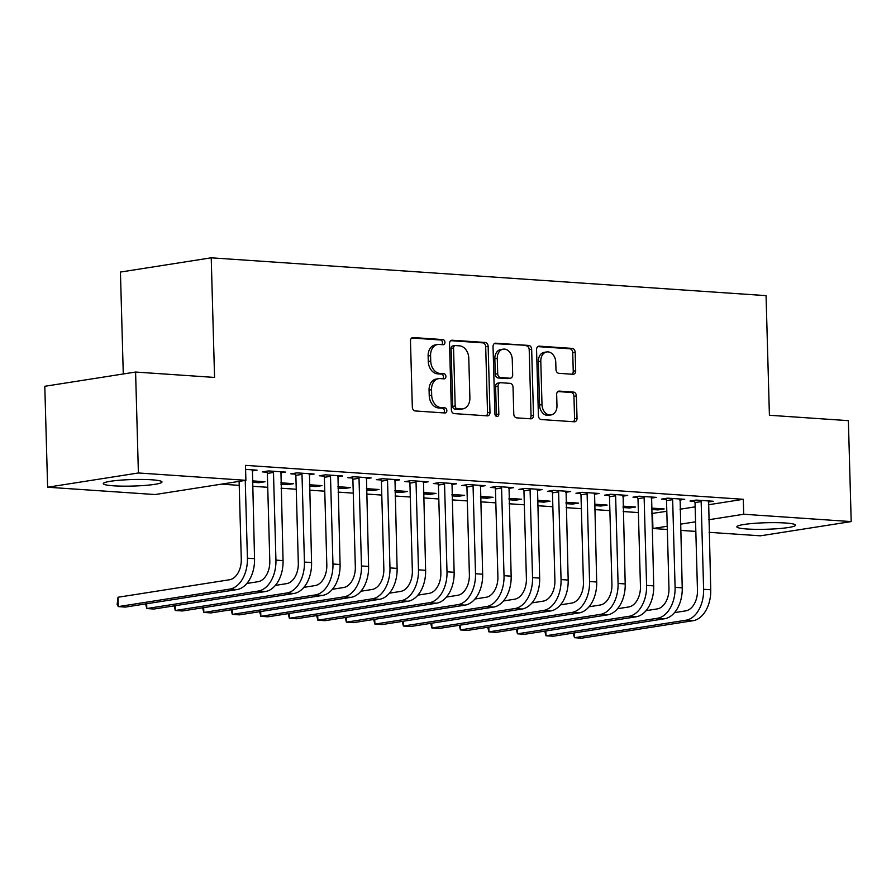 <?xml version="1.0" encoding="UTF-8"?>
<svg xmlns="http://www.w3.org/2000/svg" width="896" height="896" viewBox="0 0 896 896"><rect width="100%" height="100%" fill="white"/><g stroke="black" fill="none" stroke-linecap="round" stroke-linejoin="round"><path stroke-width="1.34" d="M444.942 342.294A2.587 1.938 81.1 0 0 442.915 339.584L413.179 337.557A3.696 2.778 81.1 0 0 412.709 337.579A3.696 2.778 81.1 0 0 410.48 341.04L412.328 407.086A3.696 2.778 81.1 0 0 415.229 410.95L444.965 412.978A2.587 1.938 81.1 0 0 445.29 412.955A2.587 1.938 81.1 0 0 446.846 410.536A2.587 1.938 81.1 0 0 444.819 407.837L440.966 407.579A11.816 8.882 81.1 0 1 431.682 395.226L431.536 389.715A11.816 8.882 81.1 0 1 438.659 378.65A11.816 8.882 81.1 0 1 440.16 378.582L444.002 378.851A2.587 1.938 81.1 0 0 444.338 378.84A2.587 1.938 81.1 0 0 445.894 376.41A2.587 1.938 81.1 0 0 443.867 373.71L440.014 373.453A11.816 8.882 81.1 0 1 430.73 361.099L430.573 355.589A11.816 8.882 81.1 0 1 437.696 344.523A11.816 8.882 81.1 0 1 439.208 344.467L443.05 344.725A2.587 1.938 81.1 0 0 443.386 344.714A2.587 1.938 81.1 0 0 444.942 342.294M441.795 344.635A2.587 1.938 81.1 0 0 442.49 342.675A2.587 1.938 81.1 0 0 440.451 339.976L411.712 338.016M443.71 412.888A2.587 1.938 81.1 0 0 444.394 410.928A2.587 1.938 81.1 0 0 442.366 408.218L438.514 407.96L440.966 407.579M442.747 378.762A2.587 1.938 81.1 0 0 443.442 376.802A2.587 1.938 81.1 0 0 441.414 374.102L437.562 373.834L440.014 373.453M747.04 528.998A29.355 3.259 -1.6 0 1 736.837 526.814A29.355 3.259 -1.6 0 1 753.906 523.376A29.355 3.259 -1.6 0 1 785.31 522.995A29.355 3.259 -1.6 0 1 795.514 525.179A29.355 3.259 -1.6 0 1 778.456 528.629A29.355 3.259 -1.6 0 1 747.04 528.998M113.501 485.811A29.355 3.259 -1.6 0 1 103.298 483.627A29.355 3.259 -1.6 0 1 120.366 480.178A29.355 3.259 -1.6 0 1 151.782 479.797A29.355 3.259 -1.6 0 1 161.986 481.981A29.355 3.259 -1.6 0 1 144.917 485.43A29.355 3.259 -1.6 0 1 113.501 485.811M573.003 374.282A3.696 2.778 81.1 0 0 573.474 374.259A3.696 2.778 81.1 0 0 575.691 370.798L575.176 352.274A3.696 2.778 81.1 0 0 572.275 348.41L539.258 346.158A3.696 2.778 81.1 0 0 538.787 346.181A3.696 2.778 81.1 0 0 536.558 349.63L538.406 415.688A3.696 2.778 81.1 0 0 541.307 419.541L574.325 421.792A3.696 2.778 81.1 0 0 574.795 421.77A3.696 2.778 81.1 0 0 577.024 418.32L576.397 395.931A3.696 2.778 81.1 0 0 573.496 392.078L559.362 391.104A3.696 2.778 81.1 0 0 558.891 391.126A3.696 2.778 81.1 0 0 556.662 394.587L556.976 405.686A9.878 7.426 81.1 0 1 551.018 414.938A9.878 7.426 81.1 0 1 542.002 404.667L540.792 361.189A9.878 7.426 81.1 0 1 546.739 351.938A9.878 7.426 81.1 0 1 555.766 362.208L555.968 369.454A3.696 2.778 81.1 0 0 558.869 373.318L573.003 374.282M708.366 504.773L743.288 499.296L245.47 465.36L245.896 480.312L155.109 494.547L47.622 487.222L138.398 472.976L245.896 480.312M743.288 499.296L743.714 514.248L851.2 521.584L760.413 535.819L709.128 532.325M47.622 487.222L44.8 386.288L135.587 372.042L214.558 377.429L211.221 257.813L766.058 295.635L769.406 415.262L848.378 420.65L851.2 521.584M135.587 372.042L138.398 472.976M488.141 346.338A3.696 2.778 81.1 0 0 485.24 342.474L452.211 340.222A3.696 2.778 81.1 0 0 451.741 340.245A3.696 2.778 81.1 0 0 449.523 343.706L451.36 409.752A3.696 2.778 81.1 0 0 454.261 413.605L487.29 415.856A3.696 2.778 81.1 0 0 487.76 415.845A3.696 2.778 81.1 0 0 489.989 412.384L488.141 346.338L485.688 346.718A3.696 2.778 81.1 0 0 482.787 342.854L450.755 340.67M495.734 343.19L528.763 345.442A3.696 2.778 81.1 0 1 531.664 349.306L533.501 415.352A3.696 2.778 81.1 0 1 531.283 418.802A3.696 2.778 81.1 0 1 530.813 418.824L516.678 417.861A3.696 2.778 81.1 0 1 513.778 414.008L513.027 387.218A3.696 2.778 81.1 0 0 510.126 383.354L500.752 382.715A3.696 2.778 81.1 0 0 500.282 382.738A3.696 2.778 81.1 0 0 498.053 386.198L498.837 414.086A2.587 1.938 81.1 0 1 497.269 416.506A2.587 1.938 81.1 0 1 494.917 413.818L493.035 346.674A3.696 2.778 81.1 0 1 495.264 343.213A3.696 2.778 81.1 0 1 495.734 343.19L494.805 343.336M211.221 257.813L120.434 272.059L123.278 373.979M679.795 500.08L684.734 499.307L667.621 498.142L661.494 499.106L666.12 499.419M623.067 507.528L629.53 507.965L629.485 506.587M623.022 506.15L635.656 507.013L629.53 507.965M622.765 496.194L627.704 495.421L610.602 494.256L604.464 495.219L609.09 495.533M566.037 503.642L572.499 504.078L572.466 502.701M566.003 502.264L578.637 503.115L572.499 504.078M565.746 492.307L570.685 491.534L553.582 490.37L547.445 491.333L552.07 491.646M509.018 499.755L515.48 500.192L515.435 498.814M508.984 498.366L521.618 499.229L515.48 500.192M508.715 488.421L513.666 487.648L496.552 486.483L490.414 487.435L495.051 487.76M451.998 495.869L458.45 496.306L458.416 494.928M451.954 494.48L464.587 495.342L458.45 496.306M451.696 484.534L456.635 483.762L439.533 482.586L433.395 483.549L438.021 483.862M394.968 491.982L401.43 492.419L401.397 491.03M394.934 490.594L407.568 491.456L401.43 492.419M394.677 480.648L399.616 479.864L382.502 478.699L376.376 479.662L381.002 479.976M337.949 488.085L344.411 488.533L344.366 487.144M337.904 486.707L350.538 487.57L344.411 488.533M337.646 476.75L342.586 475.978L325.483 474.813L319.346 475.776L323.971 476.09M280.918 484.198L287.381 484.646L287.347 483.258M280.885 482.821L293.518 483.683L287.381 484.646M280.627 472.864L285.566 472.091L268.453 470.926L262.326 471.89L266.952 472.203M651.694 513.486L666.814 511.302M680.03 509.219L695.15 506.856M221.413 484.154L239.221 485.363M252.526 486.27L267.736 487.312M281.03 488.208L296.251 489.25M309.546 490.157L324.755 491.198M338.061 492.106L353.27 493.136M366.576 494.043L381.786 495.085M395.08 495.992L410.29 497.022M423.595 497.93L438.805 498.971M452.11 499.878L467.32 500.92M480.614 501.816L495.835 502.858M509.13 503.765L524.339 504.806M537.645 505.714L552.854 506.744M566.149 507.651L581.37 508.693M594.664 509.6L609.874 510.63M623.179 511.538L638.389 512.579M245.582 469.37L257.051 470.154L252.112 470.926M252.414 482.261L258.877 482.698L258.832 481.32M252.37 480.872L265.003 481.734L258.877 482.698M309.131 474.813L314.082 474.04L296.968 472.875L290.83 473.827L295.467 474.152M309.434 486.147L315.896 486.584L315.851 485.206M309.4 484.758L322.034 485.621L315.896 486.584M366.162 478.699L371.101 477.926L353.998 476.762L347.861 477.725L352.486 478.038M366.464 490.034L372.915 490.47L372.882 489.093M366.419 488.656L379.053 489.507L372.915 490.47M423.181 482.586L428.12 481.813L411.018 480.648L404.88 481.611L409.517 481.925M423.483 493.92L429.946 494.357L429.901 492.979M423.438 492.542L436.072 493.405L429.946 494.357M480.211 486.472L485.15 485.699L468.037 484.534L461.91 485.498L466.536 485.811M480.502 497.806L486.965 498.254L486.931 496.866M480.469 496.429L493.102 497.291L486.965 498.254M537.23 490.358L542.17 489.586L525.067 488.421L518.93 489.384L523.555 489.698M537.533 501.693L543.995 502.141L543.95 500.752M537.488 500.315L550.122 501.178L543.995 502.141M594.261 494.256L599.2 493.472L582.086 492.307L575.96 493.27L580.586 493.584M594.552 505.59L601.014 506.027L600.981 504.638M594.518 504.202L607.152 505.064L601.014 506.027M651.28 498.142L656.219 497.37L639.117 496.194L632.979 497.157L637.605 497.47M651.582 509.477L658.034 509.914L658 508.536M651.538 508.088L664.171 508.95L658.034 509.914M708.299 502.029L713.238 501.256L696.136 500.08L689.998 501.043L694.635 501.368M667.318 529.48L652.926 528.494L667.229 526.254M680.445 524.171L695.565 521.808M708.781 519.736L743.714 514.248M695.834 531.418L680.624 530.387M652.512 513.542L652.926 528.494M437.696 344.523L435.243 344.915A11.816 8.882 81.1 0 0 428.12 355.981L430.573 355.589M437.562 373.834A11.816 8.882 81.1 0 1 428.277 361.48L428.12 355.981M438.659 378.65L436.195 379.042A11.816 8.882 81.1 0 0 429.072 390.107L431.536 389.715M438.514 407.96A11.816 8.882 81.1 0 1 429.229 395.606L429.072 390.107M486.293 415.789A3.696 2.778 81.1 0 0 487.536 412.765L485.688 346.718M455.437 345.565A2.587 1.938 81.1 0 0 455.112 345.587A2.587 1.938 81.1 0 0 453.555 348.006L455.168 405.978A2.587 1.938 81.1 0 0 457.195 408.677L461.261 408.957A11.816 8.882 81.1 0 0 462.762 408.89A11.816 8.882 81.1 0 0 469.885 397.824L468.776 358.198A11.816 8.882 81.1 0 0 459.491 345.845L455.437 345.565M452.984 345.957A2.587 1.938 81.1 0 0 452.659 345.968A2.587 1.938 81.1 0 0 451.091 348.387L453.555 348.006M462.762 408.89L460.309 409.282A11.816 8.882 81.1 0 1 458.808 409.338L454.742 409.069A2.587 1.938 81.1 0 1 452.715 406.37L451.091 348.387M494.267 343.638L528.763 345.442M529.816 418.757A3.696 2.778 81.1 0 0 531.048 415.733L529.2 349.686A3.696 2.778 81.1 0 0 526.299 345.822M498.299 383.107A3.696 2.778 81.1 0 0 497.829 383.118A3.696 2.778 81.1 0 0 495.6 386.579L496.373 414.467L498.837 414.086M495.958 416.102A2.587 1.938 81.1 0 0 496.373 414.467M512.254 359.419A9.878 7.426 81.1 0 0 503.227 349.149A9.878 7.426 81.1 0 0 497.28 358.4L497.706 373.722A3.696 2.778 81.1 0 0 500.606 377.586L509.981 378.224A3.696 2.778 81.1 0 0 510.451 378.202A3.696 2.778 81.1 0 0 512.68 374.741L512.254 359.419M503.227 349.149L500.774 349.541A9.878 7.426 81.1 0 0 494.827 358.792L497.28 358.4M510.451 378.202L507.998 378.582A3.696 2.778 81.1 0 1 507.528 378.605L498.154 377.966A3.696 2.778 81.1 0 1 495.253 374.102L494.827 358.792M546.739 351.938L544.286 352.318A9.878 7.426 81.1 0 0 538.339 361.57L540.792 361.189M551.018 414.938L548.565 415.318A9.878 7.426 81.1 0 1 539.549 405.048L538.339 361.57M573.339 421.725A3.696 2.778 81.1 0 0 574.571 418.701L573.944 396.323A3.696 2.778 81.1 0 0 571.043 392.459L557.906 391.563M572.006 374.214A3.696 2.778 81.1 0 0 573.238 371.179L572.723 352.654A3.696 2.778 81.1 0 0 569.822 348.79L537.79 346.606M239.109 481.376L241.282 559.138A18.816 12.242 93.9 0 1 229.533 579.757L118.026 597.251L118.283 606.603L229.802 589.098A28.224 18.357 -86.1 0 0 247.419 558.174L245.246 480.413M118.026 597.251L117.152 604.442L118.283 606.603L125.406 607.085L236.925 589.59A28.224 18.357 -86.1 0 0 254.542 558.667L252.426 469.829M273.09 471.24L273.482 472.438L267.344 473.402L269.797 561.086A18.816 12.242 93.9 0 1 258.048 581.706L246.848 583.464M146.664 603.747L146.798 608.541L258.306 591.046A28.224 18.357 -86.1 0 0 275.934 560.123L273.482 472.438M145.6 603.915L146.798 608.541L153.922 609.034L265.44 591.528A28.224 18.357 -86.1 0 0 283.058 560.605L280.941 471.778M267.344 473.402L266.627 471.218M301.594 473.189L301.997 474.387L295.859 475.35L298.312 563.024A18.816 12.242 93.9 0 1 286.563 583.643L275.363 585.402M175.179 605.696L175.302 610.49L286.821 592.995A28.224 18.357 -86.1 0 0 304.438 562.072L301.997 474.387M174.104 605.864L175.302 610.49L182.437 610.971L293.955 593.477A28.224 18.357 -86.1 0 0 311.573 562.554L309.445 473.715M295.859 475.35L295.142 473.155M330.109 475.126L330.501 476.325L324.374 477.288L326.816 564.973A18.816 12.242 93.9 0 1 315.078 585.592L303.878 587.35M203.683 607.645L203.818 612.438L315.336 594.933A28.224 18.357 -86.1 0 0 332.954 564.01L330.501 476.325M202.619 607.813L203.818 612.438L210.952 612.92L322.459 595.426A28.224 18.357 -86.1 0 0 340.077 564.502L337.96 475.664M324.374 477.288L323.646 475.104M358.624 477.075L359.016 478.274L352.878 479.237L355.331 566.922A18.816 12.242 93.9 0 1 343.582 587.53L332.382 589.288M232.198 609.582L232.333 614.376L343.851 596.882A28.224 18.357 -86.1 0 0 361.469 565.958L359.016 478.274M231.134 609.75L232.333 614.376L239.456 614.858L350.974 597.363A28.224 18.357 -86.1 0 0 368.592 566.44L366.475 477.613M352.878 479.237L352.162 477.042M387.128 479.013L387.531 480.211L381.394 481.174L383.846 568.859A18.816 12.242 93.9 0 1 372.098 589.478L360.898 591.237M260.714 611.531L260.848 616.325L372.355 598.819A28.224 18.357 -86.1 0 0 389.973 567.896L387.531 480.211M259.65 611.699L260.848 616.325L267.971 616.806L379.49 599.312A28.224 18.357 -86.1 0 0 397.107 568.389L394.979 479.55M381.394 481.174L380.677 478.99M415.643 480.962L416.035 482.16L409.909 483.123L412.35 570.808A18.816 12.242 93.9 0 1 400.613 591.416L389.413 593.174M289.218 613.469L289.352 618.262L400.87 600.768A28.224 18.357 -86.1 0 0 418.488 569.845L416.035 482.16M288.154 613.637L289.352 618.262L296.486 618.755L407.994 601.25A28.224 18.357 -86.1 0 0 425.611 570.326L423.494 481.499M409.909 483.123L409.181 480.928M444.158 482.91L444.55 484.098L438.413 485.061L440.866 572.746A18.816 12.242 93.9 0 1 429.117 593.365L417.928 595.123M317.733 615.418L317.867 620.211L429.386 602.706A28.224 18.357 -86.1 0 0 447.003 571.782L444.55 484.098M316.669 615.586L317.867 620.211L324.99 620.693L436.509 603.198A28.224 18.357 -86.1 0 0 454.126 572.275L452.01 483.437M438.413 485.061L437.696 482.877M472.674 484.848L473.066 486.046L466.928 487.01L469.381 574.694A18.816 12.242 93.9 0 1 457.632 595.314L446.432 597.072M346.248 617.355L346.382 622.149L457.89 604.654A28.224 18.357 -86.1 0 0 475.507 573.731L473.066 486.046M345.184 617.523L346.382 622.149L353.506 622.642L465.024 605.136A28.224 18.357 -86.1 0 0 482.642 574.213L480.525 485.386M466.928 487.01L466.211 484.826M501.178 486.797L501.581 487.995L495.443 488.958L497.896 576.632A18.816 12.242 93.9 0 1 486.147 597.251L474.947 599.01M374.752 619.304L374.886 624.098L486.405 606.603A28.224 18.357 -86.1 0 0 504.022 575.68L501.581 487.995M373.688 619.472L374.886 624.098L382.021 624.579L493.539 607.085A28.224 18.357 -86.1 0 0 511.157 576.162L509.029 487.323M495.443 488.958L494.726 486.763M529.693 488.734L530.085 489.933L523.958 490.896L526.4 578.581A18.816 12.242 93.9 0 1 514.662 599.2L503.462 600.958M403.267 621.253L403.402 626.046L514.92 608.541A28.224 18.357 -86.1 0 0 532.538 577.618L530.085 489.933M402.203 621.421L403.402 626.046L410.536 626.528L522.043 609.034A28.224 18.357 -86.1 0 0 539.661 578.11L537.544 489.272M523.958 490.896L523.23 488.712M558.208 490.683L558.6 491.882L552.462 492.845L554.915 580.53A18.816 12.242 93.9 0 1 543.166 601.138L531.966 602.896M431.782 623.19L431.917 627.984L543.435 610.49A28.224 18.357 -86.1 0 0 561.053 579.566L558.6 491.882M430.718 623.358L431.917 627.984L439.04 628.466L550.558 610.971A28.224 18.357 -86.1 0 0 568.176 580.048L566.059 491.221M552.462 492.845L551.746 490.65M586.712 492.621L587.115 493.819L580.978 494.782L583.43 582.467A18.816 12.242 93.9 0 1 571.682 603.086L560.482 604.845M460.298 625.139L460.432 629.933L571.939 612.427A28.224 18.357 -86.1 0 0 589.557 581.504L587.115 493.819M459.234 625.307L460.432 629.933L467.555 630.414L579.074 612.92A28.224 18.357 -86.1 0 0 596.691 581.997L594.563 493.158M580.978 494.782L580.261 492.598M615.227 494.57L615.619 495.768L609.493 496.731L611.934 584.416A18.816 12.242 93.9 0 1 600.197 605.024L588.997 606.782M488.802 627.077L488.936 631.87L600.454 614.376A28.224 18.357 -86.1 0 0 618.072 583.453L615.619 495.768M487.738 627.245L488.936 631.87L496.07 632.363L607.578 614.858A28.224 18.357 -86.1 0 0 625.195 583.934L623.078 495.107M609.493 496.731L608.765 494.536M643.742 496.518L644.134 497.706L637.997 498.669L640.45 586.354A18.816 12.242 93.9 0 1 628.701 606.973L617.512 608.731M517.317 629.026L517.451 633.819L628.97 616.314A28.224 18.357 -86.1 0 0 646.587 585.39L644.134 497.706M516.253 629.194L517.451 633.819L524.574 634.301L636.093 616.806A28.224 18.357 -86.1 0 0 653.71 585.883L651.594 497.045M637.997 498.669L637.28 496.485M672.258 498.456L672.65 499.654L666.512 500.618L668.965 588.302A18.816 12.242 93.9 0 1 657.216 608.922L646.016 610.68M545.832 630.963L545.966 635.757L657.474 618.262A28.224 18.357 -86.1 0 0 675.091 587.339L672.65 499.654M544.768 631.131L545.966 635.757L553.09 636.25L664.608 618.744A28.224 18.357 -86.1 0 0 682.226 587.821L680.109 498.994M666.512 500.618L665.795 498.434M700.762 500.405L701.154 501.603L695.027 502.566L697.469 590.24A18.816 12.242 93.9 0 1 685.731 610.859L674.531 612.618M574.336 632.912L574.47 637.706L685.989 620.211A28.224 18.357 -86.1 0 0 703.606 589.288L701.154 501.603M573.272 633.08L574.47 637.706L581.605 638.187L693.112 620.693A28.224 18.357 -86.1 0 0 710.741 589.77L708.613 500.931M695.027 502.566L694.299 500.371M440.451 339.976L442.915 339.584M442.366 408.218L444.819 407.837M441.414 374.102L443.867 373.71M428.277 361.48L430.73 361.099M429.229 395.606L431.682 395.226M412.25 337.702L413.179 337.557M487.536 412.765L489.989 412.384M451.293 340.368L452.211 340.222M482.787 342.854L485.24 342.474M452.715 406.37L455.168 405.978M454.742 409.069L457.195 408.677M458.808 409.338L461.261 408.957M529.2 349.686L531.664 349.306M531.048 415.733L533.501 415.352M495.6 386.579L498.053 386.198M495.253 374.102L497.706 373.722M498.154 377.966L500.606 377.586M507.528 378.605L509.981 378.224M539.549 405.048L542.002 404.667M558.443 391.25L559.362 391.104M571.043 392.459L573.496 392.078M573.944 396.323L576.397 395.931M574.571 418.701L577.024 418.32M538.328 346.304L539.258 346.158M569.822 348.79L572.275 348.41M572.723 352.654L575.176 352.274M573.238 371.179L575.691 370.798M247.419 558.174L254.542 558.667M229.802 589.098L236.925 589.59M275.934 560.123L283.058 560.605M258.306 591.046L265.44 591.528M304.438 562.072L311.573 562.554M286.821 592.995L293.955 593.477M332.954 564.01L340.077 564.502M315.336 594.933L322.459 595.426M361.469 565.958L368.592 566.44M343.851 596.882L350.974 597.363M389.973 567.896L397.107 568.389M372.355 598.819L379.49 599.312M418.488 569.845L425.611 570.326M400.87 600.768L407.994 601.25M447.003 571.782L454.126 572.275M429.386 602.706L436.509 603.198M475.507 573.731L482.642 574.213M457.89 604.654L465.024 605.136M504.022 575.68L511.157 576.162M486.405 606.603L493.539 607.085M532.538 577.618L539.661 578.11M514.92 608.541L522.043 609.034M561.053 579.566L568.176 580.048M543.435 610.49L550.558 610.971M589.557 581.504L596.691 581.997M571.939 612.427L579.074 612.92M618.072 583.453L625.195 583.934M600.454 614.376L607.578 614.858M646.587 585.39L653.71 585.883M628.97 616.314L636.093 616.806M675.091 587.339L682.226 587.821M657.474 618.262L664.608 618.744M703.606 589.288L710.741 589.77M685.989 620.211L693.112 620.693M452.659 345.968L455.112 345.587M497.829 383.118L500.282 382.738"/></g></svg>
